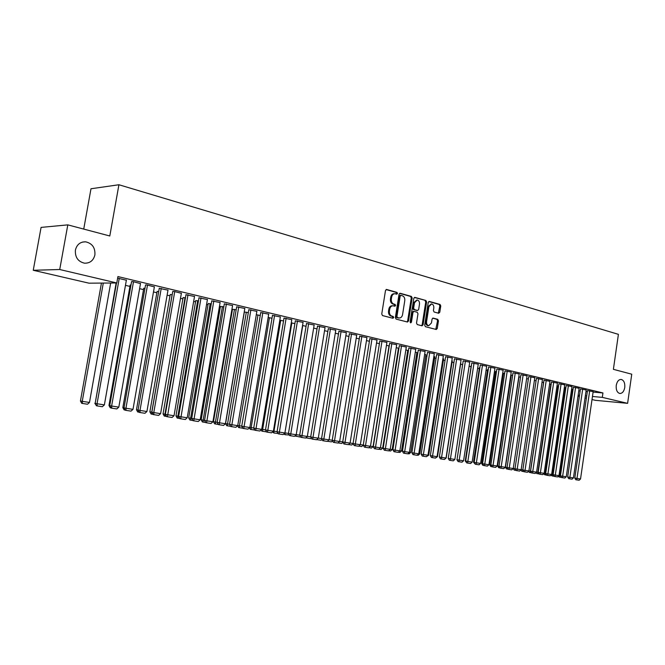 <?xml version="1.0" encoding="UTF-8"?>
<svg xmlns="http://www.w3.org/2000/svg" width="665" height="665" viewBox="0 0 665 665"><rect width="100%" height="100%" fill="white"/><g stroke="black" fill="none" stroke-linecap="round" stroke-linejoin="round"><path stroke-width="1" d="M397.537 293.473L397.005 292.384L386.681 289.483L385.492 290.514L381.752 314.013L382.525 315.576L392.907 318.269L393.73 317.538L393.19 316.449L391.86 316.099C390.014 315.36 389.2 313.705 389.407 311.129L389.715 309.183C390.222 306.914 391.361 305.784 393.131 305.792L394.894 306.233L395.633 305.493L395.101 304.404L393.771 304.046C391.926 303.29 391.111 301.619 391.328 299.05L391.635 297.105C392.134 294.861 393.256 293.739 395.002 293.747L396.806 294.204L397.537 293.473M396.315 294.08L396.116 292.376L386.074 289.566M392.466 318.153L392.84 317.504L392.3 316.424L390.97 316.075L391.86 316.099M394.395 306.108L394.212 304.395L392.882 304.03L393.771 304.046M616.247 385.392C615.915 389.914 617.095 392.616 619.797 393.481C622.315 393.456 623.97 391.469 624.759 387.52C625.092 382.998 623.903 380.305 621.193 379.432C618.691 379.466 617.037 381.444 616.247 385.392M75.411 250.073C74.954 257.239 77.988 261.611 84.522 263.19C89.991 263.307 93.441 260.555 94.887 254.944C95.353 247.762 92.277 243.39 85.677 241.836C80.282 241.744 76.857 244.496 75.411 250.073M438.684 313.257L439.781 312.259L440.762 305.95L440.055 304.445L429.349 301.445L428.235 302.45L424.686 325.185L425.409 326.681L436.257 329.491L437.262 328.452L438.451 320.821L437.745 319.325L433.073 318.086L432.067 319.117L431.469 322.924L428.75 325.7C427.146 325.243 426.423 323.888 426.581 321.636L428.908 306.681L431.593 303.938C433.214 304.387 433.946 305.759 433.796 308.028L433.405 310.513L434.12 312.01L438.684 313.257M593.089 392.092L602.939 392.949L117.921 276.565L116.791 282.966L89.019 283.182L33.25 270.281L59.725 269.516L116.791 282.966M602.939 392.949L602.307 397.371L627.61 403.339L595.391 400.33L592.008 399.549M33.25 270.281L41.08 227.397L67.805 224.87L109.8 235.984L118.919 184.745L618.408 334.345L613.388 369.333L631.75 374.196L627.61 403.339M67.805 224.87L59.725 269.516M412.159 297.962L411.419 296.424L400.205 293.273L399.042 294.296L395.359 317.554L396.116 319.1L407.487 322.035L408.543 320.979L412.159 297.962L411.269 297.953L410.529 296.415L399.615 293.356M414.943 297.413L425.908 300.48L426.631 302.001L423.073 324.761L422.042 325.808L417.254 324.57L416.523 323.057L417.977 313.772L417.246 312.251L414.012 311.386L412.973 312.434L411.452 322.134L410.721 322.874L410.13 321.793L413.805 298.419L414.569 297.405M118.919 184.745L90.989 188.76L83.732 229.084M586.189 389.981L580.462 388.9M565.84 387.762L564.369 387.487M571.991 386.589L566.173 385.492M551.152 384.287L549.573 384.054M557.411 383.107L551.493 381.984M536.073 380.721L534.377 380.546M542.44 379.532L536.422 378.385M520.57 377.08L518.767 376.939M527.054 375.858L520.928 374.694M504.635 373.381L503.463 373.356M511.244 372.084L505.009 370.887M488.251 369.582L487.553 369.59M494.984 368.202L488.642 366.98M478.268 364.204L471.801 362.965M461.061 360.098L454.478 358.826M442.907 358.684L443.605 358.925M443.347 355.866L436.639 354.57M424.652 354.362L425.933 354.744M425.101 351.511L418.268 350.181M405.85 349.915L407.736 350.447M406.307 347.022L399.332 345.667M386.465 345.326L389.233 345.983M386.93 342.392L379.823 341.004M366.473 340.596L369.408 341.295M366.947 337.621L359.699 336.199M345.842 335.717L348.959 336.457M346.332 332.7L338.926 331.245M324.545 330.68L327.845 331.461M325.044 327.621L317.488 326.124M302.558 325.476L306.05 326.307M303.065 322.375L295.351 320.846M283.531 320.979L279.815 320.173M280.347 316.947L272.467 315.376M260.248 315.468L256.291 314.761M256.865 311.345L248.801 309.732M236.175 309.774L232.476 309.325M232.567 305.543L224.321 303.888M211.254 303.88L208.195 303.589M207.414 299.541L198.985 297.837M185.452 297.779L183.083 297.654M181.37 293.323L174.064 291.42L172.734 291.578M158.719 291.453L157.081 291.511M154.371 286.889L146.799 284.903L145.527 285.077M130.98 284.977L130.157 285.152M126.367 280.206L117.639 278.153M578.766 390.854L580.163 390.97M585.973 391.477L587.328 391.594M115.402 282.974L116.101 283.14M125.461 285.343L129.933 286.399M139.6 288.676L143.524 289.599M153.49 291.943L156.865 292.741M167.123 295.152L169.982 295.825M180.506 298.302L182.875 298.859M193.656 301.403L195.543 301.844M206.582 304.445L207.995 304.778M219.275 307.43L220.24 307.654M231.753 310.372L232.276 310.488M398.235 349.566L398.701 349.674M407.537 351.752L408.244 351.918M416.697 353.913L417.645 354.129M425.733 356.033L426.913 356.315M434.627 358.127L436.032 358.46M443.405 360.197L445.026 360.58M452.059 362.234L453.887 362.666M460.587 364.237L462.616 364.719M469.099 366.249L471.061 366.706M477.645 368.26L479.29 368.643M486.073 370.239L487.412 370.555M494.386 372.201L495.417 372.442M502.574 374.129L503.322 374.304M510.654 376.024L511.119 376.141M140.498 283.581L132.792 281.553L131.554 281.744M144.97 288.203L143.74 288.361M167.987 290.131L159.251 288.352M172.202 294.645L170.19 294.612M194.504 296.465L185.976 294.736M198.469 300.854L195.743 300.647M220.098 302.567L211.761 300.888M223.822 306.856L220.439 306.482M244.82 308.469L236.665 306.831M248.311 312.65L244.23 311.993M268.71 314.171L260.73 312.583M271.985 318.244L268.153 317.488M291.802 319.682L284.005 318.136M291.287 322.816L294.886 323.664M314.146 325.019L306.507 323.506M313.639 328.103L317.039 328.901M335.775 330.181L328.294 328.709M335.276 333.223L338.485 333.98M356.723 335.177L349.391 333.747M356.24 338.177L359.266 338.892M377.013 340.023L369.84 338.626M376.54 342.982L379.399 343.655M396.689 344.728L389.657 343.356M396.232 347.637L398.443 348.244M415.775 349.283L408.875 347.945M415.326 352.159L416.905 352.608M434.287 353.705L427.52 352.392M433.846 356.54L434.827 356.847M452.267 357.994L445.625 356.714M451.834 360.796L452.25 360.962M469.723 362.167L463.206 360.912M486.689 366.216L480.28 364.985M479.881 367.637L479.44 367.679M503.172 370.156L496.88 368.95M496.497 371.494L495.566 371.486M519.207 373.979L513.023 372.807M512.657 375.243L511.26 375.193M534.801 377.712L528.725 376.556M528.376 378.9L526.622 378.751M549.98 381.336L544.003 380.197M543.662 382.516L542.025 382.309M564.751 384.86L558.883 383.747M558.542 386.041L557.021 385.783M579.14 388.302L573.363 387.205M573.039 389.466L571.617 389.166M593.155 391.643L587.478 390.579M578.134 395.193L579.531 395.318M585.341 395.841L586.696 395.966M592.457 396.481L602.307 397.371M586.364 398.244L585.034 397.936M579.348 396.614L577.976 396.298M394.511 293.739L394.112 293.739C392.367 293.739 391.244 294.861 390.746 297.097L391.635 297.105M392.882 304.03C391.037 303.273 390.222 301.611 390.438 299.042L390.746 297.097M392.674 305.784L392.242 305.775C390.471 305.767 389.341 306.897 388.826 309.167L389.715 309.183M390.97 316.075C389.125 315.335 388.31 313.681 388.518 311.112L388.826 309.167M407.03 321.926L407.645 320.954L411.269 297.953M400.97 295.376L400.155 296.091L396.93 316.482L397.462 317.562L399.175 317.986C400.937 317.995 402.067 316.873 402.574 314.603L404.761 300.721C404.977 298.178 404.17 296.524 402.358 295.759L400.97 295.376M400.704 295.376L399.266 296.083L400.155 296.091M398.701 317.97L396.573 317.538L396.041 316.457L399.266 296.083M414.37 297.488L425.908 300.48M421.568 325.692L422.175 324.728L425.733 301.993L425.01 300.472M413.223 311.386L412.084 312.409L410.563 322.109L411.452 322.134M410.322 322.633L410.563 322.109M419.49 304.146C419.648 301.844 418.892 300.464 417.229 299.998L414.495 302.766L413.655 308.094L414.395 309.624L417.628 310.488L418.659 309.449L419.49 304.146M416.855 299.998L413.605 302.758L414.495 302.766M416.972 310.455L413.505 309.607L412.766 308.078L413.605 302.758M431.244 303.93L428.019 306.665L428.908 306.681M428.16 325.675L427.853 325.667C426.248 325.21 425.525 323.855 425.683 321.602L428.019 306.665M435.783 329.375L437.553 320.796L436.847 319.3L432.641 318.178M438.326 313.165L439.864 305.933L439.158 304.437L428.784 301.528M101.437 283.082L80.44 401.028L82.244 401.328L103.291 283.074M110.681 283.016L89.484 402.45L87.497 404.229L82.435 403.447L81.712 403.322L80.44 401.028M82.435 403.447L82.244 401.328L89.484 402.45M126.4 280.031L104.372 404.902L95.162 403.447L96.458 405.8L97.215 405.924L97.048 403.763L119.243 278.319M116.491 282.966L95.162 403.447M104.372 404.902L102.335 406.714L97.215 405.924M116.134 282.974L95.178 403.322M96.342 405.584L94.829 403.264M130.182 284.986L108.96 405.467L109.742 405.592M110.897 407.836L110.215 407.728L108.96 405.467M140.531 283.406L118.819 407.146L109.717 405.716L111.013 408.044L111.77 408.169L111.629 406.032L133.499 281.727M131.579 281.569L109.717 405.716M118.819 407.146L116.807 408.942L111.77 408.169M154.396 286.723L133 409.357L124.014 407.936L125.294 410.247L126.067 410.372L125.943 408.252L147.497 285.069M145.56 284.911L124.014 407.936M133 409.357L131.005 411.136L126.067 410.372M143.765 288.203L122.842 407.628L124.031 407.828M125.186 410.047L124.081 409.864L122.842 407.628M124.796 409.341L124.829 409.989M157.106 291.361L136.475 409.748L138.062 410.014M139.209 412.209L137.713 411.968L136.475 409.748M138.395 410.754L138.461 412.092M168.021 289.973L146.923 411.519L138.046 410.122L139.317 412.408L140.099 412.541L139.991 410.438L161.238 288.352M159.284 288.194L138.046 410.122M146.923 411.519L144.945 413.289L140.099 412.541M181.395 293.174L160.597 413.647L151.828 412.267L153.091 414.536L153.873 414.661L153.79 412.591L174.737 291.578M172.759 291.42L151.828 412.267M160.597 413.647L158.636 415.401L153.873 414.661M170.223 294.462L149.866 411.835L151.77 412.15L172.135 294.628M152.983 414.337L151.861 414.162L151.844 412.159M151.861 414.162L151.096 414.037L149.866 411.835M194.537 296.316L174.022 415.741L165.361 414.37L166.616 416.623L167.405 416.747L187.996 294.753M186 294.587L165.361 414.37M174.022 415.741L172.085 417.47L167.405 416.747M183.108 297.513L163.033 413.888L164.953 414.204L185.036 297.679M166.508 416.423L165.02 416.19L164.953 414.204L165.377 414.27M165.02 416.19L164.247 416.066L163.033 413.888M207.438 299.4L187.214 417.786L178.652 416.44L179.899 418.667L180.697 418.8L201.013 297.862M199.01 297.696L178.652 416.44M187.214 417.786L185.294 419.507L180.697 418.8M195.768 300.505L175.967 415.899L177.896 416.215L197.713 300.68M179.791 418.476L177.954 418.194L177.896 416.215L178.669 416.332M177.954 418.194L177.181 418.061L175.967 415.899M208.22 303.456L188.677 417.878L190.631 418.194L210.182 303.622M192.842 420.488L190.664 420.155L190.631 418.194L191.728 418.368M190.664 420.155L189.882 420.022L188.677 417.878M220.464 306.349L201.179 419.823L203.141 420.147L222.434 306.523M205.668 422.466L203.158 422.084L203.141 420.147L204.554 420.363M203.158 422.084L202.376 421.951L201.179 419.823M232.501 309.2L213.465 421.735L215.443 422.059L234.479 309.375M218.27 424.411L215.443 423.979L215.443 422.059L217.164 422.333M215.443 423.979L214.654 423.846L213.465 421.735M244.338 312.001L225.551 423.622L227.538 423.946L246.333 312.176M230.655 426.323L227.53 425.841L227.538 423.946L229.558 424.262M227.53 425.841L226.732 425.716L225.551 423.622M237.746 425.517L239.433 425.8L257.987 314.936M242.833 428.21L239.408 427.678L239.433 425.8L241.744 426.157M239.408 427.678L238.61 427.545L237.596 425.758M249.832 427.404L251.137 427.62L269.45 317.646M254.803 430.056L251.096 429.482L251.137 427.62L253.722 428.019M251.096 429.482L250.289 429.349L249.45 427.861M261.719 429.257L262.642 429.407L280.73 320.314M266.574 431.868L262.592 431.261L262.642 429.407L265.501 429.856M262.592 431.261L261.786 431.12L261.104 429.923M273.415 431.086L273.972 431.169L291.835 322.941M278.02 433.43L273.905 433.006L273.972 431.169L277.081 431.66M273.905 433.006L272.567 431.942M220.123 302.434L200.173 419.806L191.711 418.476L192.95 420.679L193.756 420.812L213.814 300.921M211.786 300.746L191.711 418.476M200.173 419.806L198.27 421.51L193.756 420.812M232.592 305.41L212.908 421.785L204.537 420.471L205.776 422.657L206.582 422.79L226.383 303.93M224.346 303.755L204.537 420.471M212.908 421.785L211.021 423.48L206.582 422.79M244.845 308.336L225.418 423.738L217.147 422.433L218.378 424.603L219.192 424.736L238.743 306.881M236.69 306.706L217.147 422.433M225.418 423.738L223.548 425.409L219.192 424.736M256.89 311.22L237.721 425.65L229.541 424.361L230.763 426.514L231.578 426.647L250.888 309.782M248.826 309.607L229.541 424.361M237.721 425.65L235.867 427.312L231.578 426.647M268.726 314.046L249.816 427.529L241.728 426.257L242.933 428.393L243.764 428.526L262.833 312.641M260.755 312.459L241.728 426.257M249.816 427.529L247.978 429.174L243.764 428.526M280.372 316.831L261.702 429.382L253.706 428.119L254.903 430.238L255.734 430.371L274.57 315.443M272.484 315.26L253.706 428.119M261.702 429.382L259.882 431.011L255.734 430.371M291.819 319.566L273.39 431.203L265.485 429.956L266.673 432.05L267.513 432.192L286.116 318.203M284.022 318.02L265.485 429.956M273.39 431.203L271.586 432.824L267.513 432.192M303.082 322.259L284.894 432.99L277.064 431.76L278.253 433.838L279.092 433.979L297.471 320.921M295.368 320.729L277.064 431.76M284.894 432.99L283.099 434.594L279.092 433.979M314.163 324.911L296.199 434.752L288.46 433.53L289.641 435.592L290.48 435.733L308.643 323.589M306.532 323.398L288.46 433.53M296.199 434.752L294.42 436.34L290.48 435.733M284.911 432.873L302.758 325.526M289.275 434.968L285.036 434.719L285.11 432.907L288.477 433.43M285.036 434.719L283.847 433.929M325.06 327.513L307.321 436.481L299.666 435.276L300.838 437.321L301.686 437.462L319.632 326.216M317.504 326.025L299.666 435.276M307.321 436.481L305.559 438.06L301.686 437.462M296.216 434.636L299.682 435.176M300.356 436.481L299.782 436.996L294.944 435.874M296.066 434.868L295.992 436.415M335.792 330.081L318.269 438.185L310.696 436.988L311.86 439.025L312.708 439.166L330.447 328.801M328.31 328.601L310.696 436.988M318.269 438.185L316.523 439.748L312.708 439.166M307.338 436.373L310.705 436.897M311.253 437.977L310.505 438.651L305.858 437.794M306.831 436.922L306.765 438.077M346.349 332.6L329.042 439.856L321.544 438.676L322.7 440.695L323.556 440.837L341.087 331.345M338.942 331.145L321.544 438.676M329.042 439.856L327.305 441.41L323.556 440.837M318.286 438.077L321.561 438.584M321.985 439.449L321.054 440.28L316.69 439.598M317.429 438.933L317.38 439.715M356.731 335.085L339.64 441.51L332.217 440.338L333.365 442.341L334.229 442.483L351.561 333.847M349.408 333.647L332.217 440.338M339.64 441.51L337.92 443.048L334.229 442.483M329.059 439.748L332.234 440.247M332.542 440.903L331.444 441.884L327.471 441.269M366.964 337.529L350.073 443.131L342.724 441.976L343.872 443.962L344.728 444.104L361.868 336.307M359.707 336.108L342.724 441.976M350.073 443.131L348.369 444.661L344.728 444.104M339.657 441.402L342.741 441.884M342.932 442.333L341.677 443.464L338.078 442.907M377.03 339.931L360.339 444.727L353.073 443.588L354.204 445.558L355.068 445.7L372.018 338.734M369.848 338.527L353.073 443.588M360.339 444.727L358.651 446.248L355.068 445.7M350.089 443.023L353.082 443.488M353.165 443.755L351.752 445.018L348.526 444.519M386.939 342.3L370.455 446.306L363.256 445.168L364.387 447.121L365.251 447.262L382.001 341.12M379.84 340.912L363.256 445.168M370.455 446.306L368.776 447.811L365.251 447.262M360.355 444.619L363.273 445.076M363.265 445.134L361.677 446.556L358.809 446.107M396.706 344.636L380.405 447.853L373.281 446.73L374.403 448.667L375.268 448.808L391.843 343.473M389.665 343.265L373.281 446.73M380.405 447.853L378.742 449.349L375.268 448.808M389.017 345.933L373.073 446.606L371.452 448.06L368.925 447.67M370.472 446.198L373.073 446.606M406.315 346.939L390.205 449.374L383.156 448.268L384.27 450.188L385.135 450.338L401.527 345.792M399.349 345.576L383.156 448.268M390.205 449.374L388.56 450.862L385.135 450.338M398.451 348.169L382.691 448.102L381.078 449.548L378.892 449.207M380.422 447.745L382.691 448.102M415.783 349.2L399.865 450.878L392.874 449.781L393.988 451.693L394.86 451.834L411.07 348.069M408.884 347.853L392.874 449.781M399.865 450.878L398.227 452.35L394.86 451.834M407.753 350.364L392.167 449.573L390.563 451.011L388.709 450.729M390.222 449.274L392.167 449.573M425.11 351.428L409.374 452.358L402.45 451.269L403.555 453.164L404.428 453.306L420.463 350.314M418.277 350.098L402.45 451.269M409.374 452.358L407.745 453.821L404.428 453.306M416.913 352.533L401.502 451.028L399.914 452.458L398.377 452.217M399.881 450.779L401.502 451.028M434.303 353.622L418.742 453.821L411.884 452.74L412.982 454.619L413.854 454.76L429.723 352.533M427.529 352.309L411.884 452.74M418.742 453.821L417.121 455.267L413.854 454.76M425.941 354.669L410.696 452.458L409.125 453.879L407.894 453.688M409.391 452.258L410.696 452.458M443.356 355.792L427.969 455.251L421.178 454.187L422.275 456.057L423.148 456.198L438.842 354.711M436.647 354.495L421.178 454.187M427.969 455.251L426.365 456.697L423.148 456.198M434.844 356.773L419.765 453.871L418.202 455.276L417.271 455.134M418.75 453.713L419.765 453.871M452.275 357.92L437.063 456.664L430.338 455.608L431.419 457.462L432.3 457.611L447.836 356.856M445.633 356.64L430.338 455.608M437.063 456.664L435.467 458.094L432.3 457.611M443.613 358.851L428.701 455.267L426.514 456.564M427.986 455.151L428.701 455.267M461.069 360.023L446.015 458.06L439.357 457.013L440.438 458.858L441.319 459L456.689 358.975M454.486 358.751L439.357 457.013M446.015 458.06L444.444 459.482L441.319 459M452.258 360.896L437.512 456.639L435.617 457.969M437.071 456.564L437.512 456.639M469.731 362.093L454.852 459.44L448.252 458.393L449.324 460.23L450.205 460.371L465.417 361.062M463.214 360.837L448.252 458.393M454.852 459.44L453.281 460.845L450.205 460.371M460.787 362.915L446.198 457.986L444.586 459.349M478.276 364.137L463.555 460.787L457.013 459.764L458.085 461.577L458.958 461.718L474.02 363.115M471.818 362.891L457.013 459.764M463.555 460.787L462 462.192L458.958 461.718M486.697 366.149L472.133 462.125L465.658 461.103L466.714 462.906L467.595 463.056L482.499 365.143M480.296 364.919L465.658 461.103M472.133 462.125L470.587 463.513L467.595 463.056M471.219 365.659L457.03 459.665M457.986 461.41L456.855 459.631M495.001 368.127L480.587 463.439L474.17 462.433L475.226 464.22L476.107 464.361L476.373 462.782L490.861 367.147M488.65 366.914L474.17 462.433M480.587 463.439L479.058 464.818L476.107 464.361M479.448 367.612L465.242 460.936L465.666 461.011M466.622 462.749L465.242 460.936M503.181 370.089L488.925 464.735L482.566 463.738L483.613 465.517L484.494 465.658L484.768 464.095L499.107 369.117M496.896 368.884L482.566 463.738M488.925 464.735L487.403 466.107L484.494 465.658M487.57 369.532L473.505 462.225L474.187 462.333M475.134 464.062L473.505 462.225M511.252 372.018L497.146 466.015L490.845 465.026L491.884 466.788L492.765 466.938L493.048 465.384L507.229 371.053M505.018 370.829L490.845 465.026M497.146 466.015L495.633 467.379L492.765 466.938M495.575 371.419L481.66 463.497L482.582 463.646M483.522 465.359L482.674 465.226L481.66 463.497M519.215 373.921L505.25 467.279L499.008 466.298L500.038 468.052L500.928 468.193L501.211 466.647L515.25 372.974M513.039 372.741L499.008 466.298M505.25 467.279L503.754 468.626L500.928 468.193M503.471 373.289L489.698 464.752L490.853 464.935M491.792 466.639L490.712 466.464L489.698 464.752M527.062 375.8L513.247 468.526L507.054 467.545L508.085 469.29L508.966 469.432L509.265 467.902L523.156 374.861M520.936 374.628L507.054 467.545M515.932 470.363L514.178 470.089L513.247 468.517L511.759 469.864L508.966 469.432M511.269 375.135L497.636 465.982L499.016 466.207M499.955 467.894L498.642 467.686L497.636 465.982M499.598 467.296L499.498 467.827M534.81 377.645L521.136 469.748L514.993 468.783L516.023 470.512L516.905 470.654L517.204 469.141L530.953 376.723M528.733 376.49L514.993 468.783M521.136 469.748L519.656 471.086L516.905 470.654M518.958 376.947L505.458 467.204L507.071 467.462M507.994 469.141L506.464 468.892L505.458 467.204M507.47 468.251L507.32 469.033M542.449 379.474L528.908 470.961L522.823 470.005L523.845 471.718L524.727 471.867L525.034 470.355L538.642 378.56M536.431 378.327L522.823 470.005M528.908 470.961L527.445 472.283L524.727 471.867M513.264 468.418L515.009 468.7M515.242 469.199L515.034 470.23M549.988 381.278L536.58 472.158L530.554 471.202L531.568 472.915L532.449 473.056L532.756 471.56L546.231 380.38M544.02 380.139L530.554 471.202M536.58 472.158L535.125 473.472L532.449 473.056M521.144 469.648L522.84 469.922M523.754 471.568L521.792 471.261L520.978 469.889M522.906 470.138L522.648 471.402M557.42 383.048L544.153 473.33L538.176 472.391L539.182 474.087L540.063 474.228L540.379 472.749L553.712 382.167M551.501 381.926L538.176 472.391M544.153 473.33L542.707 474.635L540.063 474.228M528.924 470.862L530.471 471.111L543.571 382.491M531.476 472.765L530.163 472.566L530.562 471.119M530.163 472.566L529.307 472.424L528.609 471.236M564.76 384.802L551.626 474.494L545.691 473.563L546.697 475.242L547.578 475.392L547.902 473.912L561.102 383.929M558.891 383.697L545.691 473.563M551.626 474.494L550.188 475.791L547.578 475.392M536.597 472.059L537.885 472.266L550.861 384.22M539.091 473.937L537.586 473.704L538.185 472.308M537.586 473.704L536.73 473.571L536.131 472.566M572 386.54L558.991 475.641L553.114 474.719L554.111 476.389L554.992 476.531L555.317 475.068L568.392 385.675M566.181 385.434L553.114 474.719M558.991 475.641L557.561 476.93L554.992 476.531M544.169 473.239L545.217 473.405L558.06 385.924M546.605 475.101L544.901 474.835L545.217 473.405L545.707 473.48M544.901 474.835L543.554 473.871M579.149 388.244L566.264 476.772L560.437 475.857L561.426 477.52L562.307 477.661L562.64 476.207L575.582 387.396M573.371 387.155L560.437 475.857M566.264 476.772L564.851 478.052L562.307 477.661M551.634 474.403L552.449 474.527L565.167 387.604M554.02 476.248L552.133 475.949L552.449 474.527L553.122 474.635M552.133 475.949L550.886 475.159M586.198 389.931L573.446 477.894L567.661 476.98L568.65 478.634L569.531 478.775L569.863 477.337L582.681 389.091M580.47 388.85L567.661 476.98M573.446 477.894L572.033 479.166L569.531 478.775M559.007 475.55L559.581 475.641L572.191 389.266M561.343 477.37L559.265 477.054L559.581 475.641L560.445 475.774M559.265 477.054L558.118 476.431M593.163 391.594L580.528 478.991L574.793 478.085L575.774 479.731L576.655 479.872L576.996 478.443L589.689 390.762M587.486 390.521L574.793 478.085M580.528 478.991L579.132 480.255L576.655 479.872M396.116 292.376L397.005 292.384M392.3 316.424L393.19 316.449M394.212 304.395L395.101 304.404M390.438 299.042L391.328 299.05M388.518 311.112L389.407 311.129M386.265 289.483L386.681 289.483M407.645 320.954L408.543 320.979M410.529 296.415L411.419 296.424M396.041 316.457L396.93 316.482M396.573 317.538L397.462 317.562M397.969 317.903L398.859 317.928M425.733 301.993L426.631 302.001M422.175 324.728L423.073 324.761M412.084 312.409L412.973 312.434M412.766 308.078L413.655 308.094M413.505 309.607L414.395 309.624M416.631 310.447L417.529 310.472M425.683 321.602L426.581 321.636M436.847 319.3L437.745 319.325M437.553 320.796L438.451 320.821M436.373 328.419L437.262 328.452M439.158 304.437L440.055 304.445M439.864 305.933L440.762 305.95M438.883 312.234L439.781 312.259M82.635 242.043L85.677 241.836M399.998 295.351L400.787 295.36M398.285 317.961L399.175 317.986M413.115 311.37L413.879 311.386M416.739 310.472L417.628 310.488M427.853 325.667L428.75 325.7"/></g></svg>
